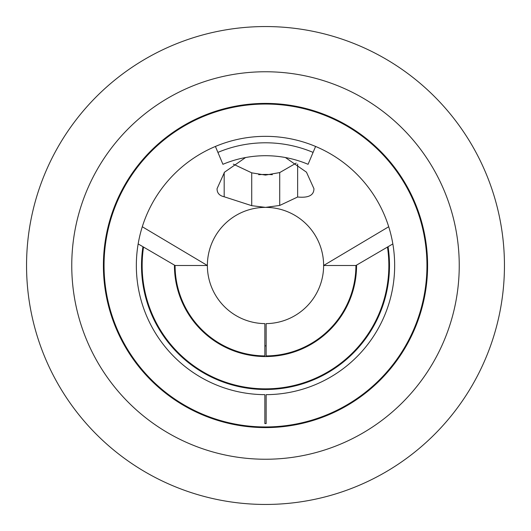 <?xml version="1.0" encoding="UTF-8"?>
<svg xmlns="http://www.w3.org/2000/svg" width="531" height="531" viewBox="0 0 531 531"><rect width="100%" height="100%" fill="white"/><g stroke="black" fill="none" stroke-linecap="round" stroke-linejoin="round"><path stroke-width="0.8" d="M215.407 146.45L222.92 164.305A109.791 109.791 0 0 1 308.08 164.305L315.593 146.45M245.581 157.534L224.533 172.183L217.066 188.658C217 192.972 219.369 195.68 224.182 196.775L251.727 205.683L265.5 207.375A58.125 58.125 0 0 1 323.625 265.5L388.712 226.75M138.153 243.921L175.084 265.5A90.416 90.416 0 0 0 264.856 355.909L264.856 323.618A58.125 58.125 0 0 1 207.375 265.5A58.125 58.125 0 0 1 265.5 207.375L279.718 205.457L297.639 197.014C308.538 198.07 313.974 195.289 313.934 188.658L306.46 172.17L285.419 157.534M355.916 265.5A90.416 90.416 0 0 1 266.144 355.909L266.144 323.618A58.125 58.125 0 0 0 323.625 265.5L355.916 265.5L392.847 243.921M394.659 265.5A129.159 129.159 0 0 0 265.5 136.341A129.159 129.159 0 0 0 136.341 265.5A129.159 129.159 0 0 0 264.856 394.659L264.856 423.592L266.144 423.592L266.144 394.659A129.159 129.159 0 0 0 394.659 265.5M104.049 265.5A161.451 161.451 0 0 0 265.5 426.951A161.451 161.451 0 0 0 426.951 265.5A161.451 161.451 0 0 0 265.5 104.049A161.451 161.451 0 0 0 104.049 265.5M362.421 136.374A161.451 161.451 0 0 0 328.862 116.999M175.084 265.5L207.375 265.5L142.288 226.75M296.205 163.09L279.718 172.582L265.5 175.084L251.727 172.84L233.301 164.125M297.639 164.086L297.639 197.014M174.447 265.122A91.06 91.06 0 0 0 174.44 265.5A91.06 91.06 0 0 0 265.5 356.56A91.06 91.06 0 0 0 356.56 265.5A91.06 91.06 0 0 0 356.553 265.122M272.343 174.699A91.06 91.06 0 0 0 258.69 174.699M143.536 247.068A123.345 123.345 0 0 0 265.5 388.845A123.345 123.345 0 0 0 387.464 247.068M504.45 265.5A238.95 238.95 0 0 1 265.5 504.45A238.95 238.95 0 0 1 26.55 265.5A238.95 238.95 0 0 1 265.5 26.55A238.95 238.95 0 0 1 504.45 265.5M388.061 246.716A123.995 123.995 0 0 1 265.5 389.495A123.995 123.995 0 0 1 142.939 246.716M103.399 265.5A162.101 162.101 0 0 1 265.5 103.399A162.101 162.101 0 0 1 427.601 265.5A162.101 162.101 0 0 1 265.5 427.601A162.101 162.101 0 0 1 103.399 265.5M71.758 265.5A193.742 193.742 0 0 1 265.5 71.758A193.742 193.742 0 0 1 459.242 265.5A193.742 193.742 0 0 1 265.5 459.242A193.742 193.742 0 0 1 71.758 265.5M217.909 152.397A122.701 122.701 0 0 1 313.091 152.397M224.182 172.602L224.182 196.775M279.718 172.582L279.718 205.457M251.727 172.84L251.727 205.683M264.856 345.88L266.144 345.88"/></g></svg>
